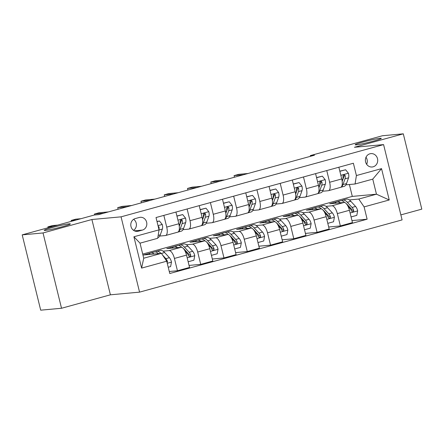 <?xml version="1.0" encoding="UTF-8"?>
<svg xmlns="http://www.w3.org/2000/svg" width="444" height="444" viewBox="0 0 444 444"><rect width="100%" height="100%" fill="white"/><g stroke="black" fill="none" stroke-linecap="round" stroke-linejoin="round"><path stroke-width="0.67" d="M356.304 144.849A13.442 0.866 166.2 0 1 355.167 144.777A13.442 0.866 166.2 0 1 365.39 141.392A13.442 0.866 166.2 0 1 380.136 138.289A13.442 0.866 166.2 0 1 381.274 138.362A13.442 0.866 166.2 0 1 371.045 141.753A13.442 0.866 166.2 0 1 356.304 144.849M45.371 230.403A13.442 0.866 166.2 0 1 44.234 230.331A13.442 0.866 166.2 0 1 54.457 226.945A13.442 0.866 166.2 0 1 69.203 223.843A13.442 0.866 166.2 0 1 70.335 223.92A13.442 0.866 166.2 0 1 60.112 227.306A13.442 0.866 166.2 0 1 45.371 230.403M369.946 153.791A6.721 6.166 84.8 0 0 365.479 161.405A6.721 6.166 84.8 0 0 372.155 166.994A6.721 6.166 84.8 0 0 373.143 166.816A6.721 6.166 84.8 0 0 377.611 159.196A6.721 6.166 84.8 0 0 370.929 153.607A6.721 6.166 84.8 0 0 369.946 153.791M400.854 214.896L421.8 209.135L403.302 133.827L382.473 135.736L310.328 155.589L310.5 156.305M139.56 292.141L402.086 219.908L383.588 144.6L121.062 216.839L139.56 292.141L110.401 294.816L91.902 219.508L43.029 232.956L61.527 308.264L110.401 294.816M61.527 308.264L40.698 310.173L22.2 234.865L43.029 232.956M22.2 234.865L94.35 215.013L98.513 214.635L314.491 155.206L310.328 155.589M138.312 231.213L142.407 230.086A6.51 5.972 84.8 0 0 146.736 222.705A6.51 5.972 84.8 0 0 140.265 217.294A6.51 5.972 84.8 0 0 139.305 217.466L135.209 218.592A6.51 5.972 84.8 0 0 130.88 225.974A6.51 5.972 84.8 0 0 137.357 231.385A6.51 5.972 84.8 0 0 138.312 231.213L136.386 231.391M166.744 261.194L141.608 268.109L133.91 236.769L159.046 229.853L157.714 238.3L140.027 243.168L143.723 258.225L161.411 253.358L166.744 261.194L169.769 273.51L367.127 219.203L351.964 220.596M142.707 254.073L352.297 196.403L376.462 194.189L372.76 179.126L355.072 183.994L356.404 175.547L353.38 163.237L156.022 217.538L159.046 229.853M356.404 175.547L381.54 168.631L389.238 199.978L364.102 206.893L367.127 219.203M403.302 133.827L354.429 147.275L383.588 144.6M91.902 219.508L121.062 216.839M355.072 183.994L345.92 184.837M326.756 170.563L329.631 182.273A8.403 3.302 74.6 0 1 328.527 190.676A8.403 3.302 74.6 0 1 328.299 190.72L322.644 191.236M303.485 176.967L306.36 188.678A8.403 3.302 74.6 0 1 305.256 197.081A8.403 3.302 74.6 0 1 305.028 197.125L299.373 197.641M280.208 183.366L283.089 195.083A8.403 3.302 74.6 0 1 281.984 203.485A8.403 3.302 74.6 0 1 281.751 203.53L276.096 204.046M256.937 189.771L259.812 201.482A8.403 3.302 74.6 0 1 258.708 209.89A8.403 3.302 74.6 0 1 258.48 209.929L252.825 210.45M233.661 196.176L236.541 207.886A8.403 3.302 74.6 0 1 235.437 216.295A8.403 3.302 74.6 0 1 235.209 216.333L229.554 216.855M210.389 202.581L213.264 214.291A8.403 3.302 74.6 0 1 212.16 222.699A8.403 3.302 74.6 0 1 211.932 222.738L206.277 223.254M187.118 208.985L189.993 220.696A8.403 3.302 74.6 0 1 188.889 229.098A8.403 3.302 74.6 0 1 188.661 229.143L183.006 229.659M163.842 215.384L166.716 227.1A8.403 3.302 74.6 0 1 165.612 235.503A8.403 3.302 74.6 0 1 165.384 235.548L159.729 236.064M352.297 196.403L349.378 184.515M150.372 253.113L143.501 255L161.411 253.358M155.084 251.892L155.639 251.842M163.103 251.154L169.086 250.605A8.403 3.302 74.6 0 1 174.42 258.441L177.445 270.757L169.275 271.506M173.643 246.709L166.772 248.601L181.185 247.275A8.403 3.302 74.6 0 1 186.519 255.111L189.544 267.427L177.445 270.757M178.355 245.488L178.91 245.438M186.38 244.749L192.357 244.206A8.403 3.302 74.6 0 1 197.691 252.037L200.716 264.352L189.05 265.423M196.92 240.304L190.049 242.196L204.462 240.876A8.403 3.302 74.6 0 1 209.796 248.707L212.82 261.022L200.716 264.352M201.632 239.083L202.181 239.033M209.651 238.35L215.634 237.801A8.403 3.302 74.6 0 1 220.962 245.637L223.987 257.947L212.326 259.019M220.191 233.899L213.32 235.792L227.733 234.471A8.403 3.302 74.6 0 1 233.067 242.307L236.091 254.617L223.987 257.947M224.903 232.678L225.458 232.628M232.922 231.946L238.905 231.396A8.403 3.302 74.6 0 1 244.239 239.233L247.264 251.543L235.598 252.614M243.467 227.495L236.597 229.387L251.01 228.066A8.403 3.302 74.6 0 1 256.338 235.903L259.363 248.213L247.264 251.543M248.179 226.274L248.729 226.224M256.199 225.541L262.176 224.991A8.403 3.302 74.6 0 1 267.51 232.828L270.535 245.144L258.874 246.209M266.739 221.095L259.868 222.982L274.281 221.661A8.403 3.302 74.6 0 1 279.615 229.498L282.639 241.814L270.535 245.144M271.451 219.874L272.006 219.819M279.47 219.136L285.453 218.587A8.403 3.302 74.6 0 1 290.787 226.423L293.811 238.739L282.145 239.804M290.01 214.691L283.139 216.578L297.552 215.257A8.403 3.302 74.6 0 1 302.886 223.093L305.91 235.409L293.811 238.739M294.722 213.47L295.277 213.42M302.747 212.732L308.724 212.182A8.403 3.302 74.6 0 1 314.058 220.019L317.083 232.334L305.422 233.405M313.286 208.286L306.416 210.179L320.829 208.852A8.403 3.302 74.6 0 1 326.162 216.689L329.187 229.004L317.083 232.334M317.998 207.065L318.553 207.015M326.018 206.327L332.001 205.783A8.403 3.302 74.6 0 1 337.335 213.614L340.354 225.929L328.693 227.001M336.558 201.881L329.687 203.774L344.1 202.453A8.403 3.302 74.6 0 1 349.434 210.284L352.458 222.599L340.354 225.929M341.269 200.66L341.825 200.61M349.295 199.928L358.774 199.056L376.462 194.189L389.238 199.978M175.946 212.06L178.821 223.77A8.403 3.302 74.6 0 1 177.717 232.173L165.612 235.503M199.217 205.655L202.092 217.366A8.403 3.302 74.6 0 1 200.988 225.768L188.889 229.098M222.494 199.251L225.369 210.961A8.403 3.302 74.6 0 1 224.264 219.369L212.16 222.699M245.765 192.846L248.64 204.556A8.403 3.302 74.6 0 1 247.536 212.965L235.437 216.295M269.036 186.441L271.917 198.152A8.403 3.302 74.6 0 1 270.812 206.56L258.708 209.89M292.313 180.036L295.188 191.753A8.403 3.302 74.6 0 1 294.083 200.155L281.984 203.485M315.584 173.637L318.465 185.348A8.403 3.302 74.6 0 1 317.36 193.751L305.256 197.081M364.102 206.893L358.774 199.056M338.861 167.233L341.736 178.943A8.403 3.302 74.6 0 1 340.631 187.346L328.527 190.676M140.027 243.168L133.91 236.769M143.723 258.225L141.608 268.109M381.54 168.631L372.76 179.126M133.555 230.336A6.51 5.972 84.8 0 0 133.65 219.297M366.661 164.324A6.721 6.166 84.8 0 0 366.011 157.237M157.032 221.656L159.429 220.995L162.288 224.553A5.567 2.187 74.6 0 1 162.376 229.054L160.312 234.821A16.067 6.316 74.6 0 1 157.881 237.612L157.82 237.629M159.429 220.995L156.987 221.467M53.041 226.379L47.885 226.856L52.542 225.574L57.692 225.102M158.969 229.542A5.567 2.187 -105.4 0 0 159.024 227.062L158.131 226.113M47.885 226.856L48.102 227.739M168.232 267.244L170.624 266.589L171.484 262.004A5.567 2.187 -105.4 0 0 169.408 257.687L164.663 252.542A16.067 6.316 -105.4 0 0 160.101 250.394L156.566 251.365A16.067 6.316 -105.4 0 0 155.522 251.937M154.201 254.024A16.067 6.316 -105.4 0 0 150.793 252.952A16.067 6.316 -105.4 0 0 148.94 254.501M161.011 253.396A16.067 6.316 -105.4 0 0 156.566 251.365M150.793 252.952L154.329 251.981A16.067 6.316 74.6 0 1 158.408 253.635M167.138 262.781L167.471 261.461A5.567 2.187 -105.4 0 0 165.867 258.663L162.632 255.15M176.951 216.145L182.7 214.591L185.564 218.148A5.567 2.187 74.6 0 1 185.648 222.649L183.583 228.416A16.067 6.316 74.6 0 1 181.152 231.213L177.922 232.101M177.117 216.128L177.039 216.522M182.7 214.591L176.912 215.989M76.312 219.98L71.157 220.452L75.813 219.169L80.969 218.698M178.138 231.973A16.067 6.316 -105.4 0 0 180.048 229.393L182.112 223.626A5.567 2.187 -105.4 0 0 182.295 220.662L181.94 219.958L180.858 219.774L180.064 221.273A5.567 2.187 74.6 0 1 179.876 224.237L179.243 226.013M182.295 220.662L181.097 220.768A2.836 1.116 74.6 0 1 180.974 221.467L179.271 226.229M71.157 220.452L71.379 221.334M200.222 209.74L205.972 208.186L208.835 211.749A5.567 2.187 74.6 0 1 208.919 216.245L206.86 222.017A16.067 6.316 74.6 0 1 204.423 224.808L201.193 225.696M200.388 209.723L200.316 210.117M205.972 208.186L200.183 209.585M103.752 213.192L94.433 214.047L99.084 212.765L108.408 211.91M201.41 225.569A16.067 6.316 -105.4 0 0 203.319 222.988L205.383 217.221A5.567 2.187 -105.4 0 0 205.572 214.258L205.211 213.553L204.135 213.375L203.535 213.903L203.335 214.874A5.567 2.187 74.6 0 1 203.152 217.832L202.514 219.608M205.572 214.258L204.373 214.369A2.836 1.116 74.6 0 1 204.246 215.063L202.542 219.824M94.433 214.047L94.661 214.985M223.493 203.335L229.248 201.787L232.107 205.344A5.567 2.187 74.6 0 1 232.195 209.84L230.131 215.612A16.067 6.316 74.6 0 1 227.7 218.404L224.47 219.292M223.659 203.324L223.587 203.713M229.248 201.787L223.454 203.18M127.028 206.787L117.704 207.642L122.361 206.36L131.679 205.505M224.686 219.169A16.067 6.316 -105.4 0 0 226.595 216.583L228.66 210.817A5.567 2.187 -105.4 0 0 228.843 207.853L228.488 207.154L227.406 206.971L226.607 208.469A5.567 2.187 74.6 0 1 226.423 211.433L225.791 213.203M228.843 207.853L227.644 207.964A2.836 1.116 74.6 0 1 227.522 208.658L225.813 213.42M117.704 207.642L118.098 209.246M188.067 261.416L188.312 261.721L193.9 260.184L194.761 255.6A5.567 2.187 -105.4 0 0 192.679 251.282L187.934 246.143A16.067 6.316 -105.4 0 0 183.378 243.989L179.837 244.96A16.067 6.316 -105.4 0 0 178.793 245.532M177.478 247.619A16.067 6.316 -105.4 0 0 174.065 246.548A16.067 6.316 -105.4 0 0 172.217 248.102M184.843 250.627L186.907 252.869A5.567 2.187 74.6 0 1 188.511 255.672L189.377 256.554L190.137 256.538L190.704 256.01L190.742 255.056A5.567 2.187 -105.4 0 0 189.144 252.259L184.399 247.114A16.067 6.316 -105.4 0 0 179.837 244.96M183.333 248.435A13.337 5.245 74.6 0 1 184.349 249.378L189.094 254.523A2.836 1.116 74.6 0 1 189.544 255.167L190.742 255.056M174.065 246.548L177.606 245.576A16.067 6.316 74.6 0 1 181.801 247.347M211.338 255.011L211.588 255.317L217.172 253.779L218.032 249.195A5.567 2.187 -105.4 0 0 215.956 244.877L211.211 239.738A16.067 6.316 -105.4 0 0 206.649 237.584L203.113 238.556A16.067 6.316 -105.4 0 0 202.064 239.127M200.749 241.214A16.067 6.316 -105.4 0 0 197.341 240.149A16.067 6.316 -105.4 0 0 195.488 241.697M208.114 244.228L210.184 246.47A5.567 2.187 74.6 0 1 211.782 249.267L212.648 250.15L213.414 250.133L213.98 249.606L214.019 248.651A5.567 2.187 -105.4 0 0 212.415 245.854L207.67 240.709A16.067 6.316 -105.4 0 0 203.113 238.556M206.61 242.03A13.337 5.245 74.6 0 1 207.62 242.973L212.365 248.118A2.836 1.116 74.6 0 1 212.82 248.762L214.019 248.651M197.341 240.149L200.877 239.172A16.067 6.316 74.6 0 1 205.073 240.948M234.615 248.607L234.859 248.912L240.443 247.375L241.308 242.79A5.567 2.187 -105.4 0 0 239.227 238.478L234.482 233.333A16.067 6.316 -105.4 0 0 229.925 231.18L226.385 232.157A16.067 6.316 -105.4 0 0 225.341 232.723M224.02 234.809A16.067 6.316 -105.4 0 0 220.613 233.744A16.067 6.316 -105.4 0 0 218.759 235.292M231.385 237.823L233.455 240.065A5.567 2.187 74.6 0 1 235.059 242.862L235.919 243.745L236.685 243.728L237.251 243.207L237.29 242.246A5.567 2.187 -105.4 0 0 235.692 239.449L230.947 234.304A16.067 6.316 -105.4 0 0 226.385 232.157M229.881 235.625A13.337 5.245 74.6 0 1 230.897 236.574L235.642 241.714A2.836 1.116 74.6 0 1 236.091 242.357L237.29 242.246M220.613 233.744L224.153 232.767A16.067 6.316 74.6 0 1 228.349 234.543M246.77 196.931L252.519 195.382L255.383 198.94A5.567 2.187 74.6 0 1 255.467 203.441L253.402 209.207A16.067 6.316 74.6 0 1 250.971 211.999L247.741 212.887M246.936 196.92L246.864 197.308M252.519 195.382L246.731 196.775M150.3 200.383L140.981 201.237L145.632 199.955L154.956 199.106M247.957 212.765A16.067 6.316 -105.4 0 0 249.867 210.179L251.931 204.412A5.567 2.187 -105.4 0 0 252.114 201.448L251.759 200.749L250.682 200.566L250.083 201.093L249.883 202.064A5.567 2.187 74.6 0 1 249.695 205.028L249.062 206.799M252.114 201.448L250.916 201.559A2.836 1.116 74.6 0 1 250.793 202.253L249.09 207.021M140.981 201.237L141.375 202.841M257.886 242.202L258.131 242.507L263.719 240.97L264.58 236.391A5.567 2.187 -105.4 0 0 262.504 232.073L257.759 226.928A16.067 6.316 -105.4 0 0 253.197 224.775L249.661 225.752A16.067 6.316 -105.4 0 0 248.612 226.318M247.297 228.405A16.067 6.316 -105.4 0 0 243.889 227.339A16.067 6.316 -105.4 0 0 242.036 228.888M254.662 231.418L256.732 233.661A5.567 2.187 74.6 0 1 258.33 236.458L259.196 237.34L259.962 237.324L260.528 236.802L260.567 235.847A5.567 2.187 -105.4 0 0 258.963 233.044L254.218 227.9A16.067 6.316 -105.4 0 0 249.661 225.752M253.152 229.221A13.337 5.245 74.6 0 1 254.168 230.17L258.913 235.314A2.836 1.116 74.6 0 1 259.368 235.953L260.567 235.847M243.889 227.339L247.425 226.368A16.067 6.316 74.6 0 1 251.62 228.138M270.041 190.532L275.796 188.978L278.654 192.535A5.567 2.187 74.6 0 1 278.743 197.036L276.679 202.803A16.067 6.316 74.6 0 1 274.248 205.594L271.012 206.482M270.207 190.515L270.135 190.909M275.796 188.978L270.002 190.371M173.571 193.978L164.252 194.833L168.909 193.556L178.227 192.702M271.228 206.36A16.067 6.316 -105.4 0 0 273.138 203.774L275.202 198.007A5.567 2.187 -105.4 0 0 275.391 195.044L275.036 194.344L273.954 194.161L273.154 195.66A5.567 2.187 74.6 0 1 272.971 198.623L272.333 200.399M275.391 195.044L274.192 195.155A2.836 1.116 74.6 0 1 274.065 195.848L272.361 200.616M164.252 194.833L164.646 196.437M293.318 184.127L299.067 182.573L301.931 186.13A5.567 2.187 74.6 0 1 302.014 190.631L299.95 196.398A16.067 6.316 74.6 0 1 297.519 199.19L294.289 200.083M293.484 184.11L293.406 184.504M299.067 182.573L293.279 183.966M196.847 187.579L187.523 188.434L192.18 187.152L201.504 186.297M294.505 199.955A16.067 6.316 -105.4 0 0 296.414 197.375L298.479 191.603A5.567 2.187 -105.4 0 0 298.662 188.639L298.307 187.94L297.225 187.757L296.631 188.284L296.431 189.255A5.567 2.187 74.6 0 1 296.242 192.219L295.61 193.995M298.662 188.639L297.463 188.75A2.836 1.116 74.6 0 1 297.341 189.449L295.637 194.211M187.523 188.434L187.917 190.032M316.589 177.722L322.344 176.168L325.202 179.726A5.567 2.187 74.6 0 1 325.291 184.227L323.226 189.993A16.067 6.316 74.6 0 1 320.796 192.79L317.56 193.678M316.755 177.705L316.683 178.1M322.344 176.168L316.55 177.567M220.119 181.174L210.8 182.029L215.457 180.747L224.775 179.892M317.776 193.551A16.067 6.316 -105.4 0 0 319.686 190.97L321.75 185.204A5.567 2.187 -105.4 0 0 321.939 182.24L321.578 181.535L320.501 181.352L319.902 181.885L319.702 182.85A5.567 2.187 74.6 0 1 319.519 185.814L318.881 187.59M321.939 182.24L320.74 182.345A2.836 1.116 74.6 0 1 320.612 183.045L318.909 187.806M210.8 182.029L211.194 183.627M339.865 171.317L345.615 169.769L348.473 173.327A5.567 2.187 74.6 0 1 348.562 177.822L346.498 183.594A16.067 6.316 74.6 0 1 344.067 186.386L340.837 187.274M340.032 171.301L339.954 171.695M345.615 169.769L339.827 171.162M243.395 174.769L234.071 175.624L238.728 174.342L248.046 173.487M341.053 187.146A16.067 6.316 -105.4 0 0 342.962 184.565L345.027 178.799A5.567 2.187 -105.4 0 0 345.21 175.835L344.855 175.13L343.773 174.953L343.179 175.48L342.979 176.451A5.567 2.187 74.6 0 1 342.79 179.409L342.158 181.185M345.21 175.835L344.011 175.946A2.836 1.116 74.6 0 1 343.889 176.64L342.18 181.402M234.071 175.624L234.465 177.228M281.163 235.803L281.407 236.103L286.991 234.571L287.856 229.986A5.567 2.187 -105.4 0 0 285.775 225.669L281.03 220.524A16.067 6.316 -105.4 0 0 276.468 218.376L272.932 219.347A16.067 6.316 -105.4 0 0 271.889 219.919M270.568 222A16.067 6.316 -105.4 0 0 267.16 220.934A16.067 6.316 -105.4 0 0 265.307 222.483M277.933 225.014L280.003 227.256A5.567 2.187 74.6 0 1 281.607 230.059L282.467 230.936L283.233 230.924L283.799 230.397L283.838 229.443A5.567 2.187 -105.4 0 0 282.24 226.64L277.494 221.501A16.067 6.316 -105.4 0 0 272.932 219.347M276.429 222.821A13.337 5.245 74.6 0 1 277.445 223.765L282.184 228.91A2.836 1.116 74.6 0 1 282.639 229.554L283.838 229.443M267.16 220.934L270.696 219.963A16.067 6.316 74.6 0 1 274.892 221.734M304.434 229.398L304.678 229.703L310.267 228.166L311.127 223.582A5.567 2.187 -105.4 0 0 309.046 219.264L304.307 214.119A16.067 6.316 -105.4 0 0 299.744 211.971L296.204 212.942A16.067 6.316 -105.4 0 0 295.16 213.514M293.845 215.601A16.067 6.316 -105.4 0 0 290.432 214.53A16.067 6.316 -105.4 0 0 288.583 216.084M301.21 218.609L303.274 220.851A5.567 2.187 74.6 0 1 304.878 223.654L305.744 224.536L306.51 224.52L307.076 223.992L307.115 223.038A5.567 2.187 -105.4 0 0 305.511 220.241L300.766 215.096A16.067 6.316 -105.4 0 0 296.204 212.942M299.7 216.417A13.337 5.245 74.6 0 1 300.716 217.36L305.461 222.505A2.836 1.116 74.6 0 1 305.916 223.149L307.115 223.038M290.432 214.53L293.972 213.558A16.067 6.316 74.6 0 1 298.168 215.329M327.711 222.993L327.955 223.299L333.538 221.761L334.399 217.177A5.567 2.187 -105.4 0 0 332.323 212.859L327.578 207.72A16.067 6.316 -105.4 0 0 323.016 205.566L319.48 206.538A16.067 6.316 -105.4 0 0 318.437 207.109M317.116 209.196A16.067 6.316 -105.4 0 0 313.708 208.125A16.067 6.316 -105.4 0 0 311.855 209.679M324.481 212.204L326.551 214.452A5.567 2.187 74.6 0 1 328.149 217.249L329.015 218.132L329.781 218.115L330.347 217.588L330.386 216.633A5.567 2.187 -105.4 0 0 328.782 213.836L324.042 208.691A16.067 6.316 -105.4 0 0 319.48 206.538M322.977 210.012A13.337 5.245 74.6 0 1 323.987 210.956L328.732 216.1A2.836 1.116 74.6 0 1 329.187 216.744L330.386 216.633M313.708 208.125L317.244 207.154A16.067 6.316 74.6 0 1 321.439 208.924M350.982 216.589L351.226 216.894L356.815 215.357L357.675 210.772A5.567 2.187 -105.4 0 0 355.594 206.46L350.849 201.315A16.067 6.316 -105.4 0 0 346.292 199.162L342.751 200.133A16.067 6.316 -105.4 0 0 341.708 200.705M340.393 202.791A16.067 6.316 -105.4 0 0 336.979 201.726A16.067 6.316 -105.4 0 0 335.131 203.274M347.757 205.805L349.822 208.047A5.567 2.187 74.6 0 1 351.426 210.845L352.292 211.727L353.052 211.71L353.618 211.183L353.657 210.228A5.567 2.187 -105.4 0 0 352.059 207.431L347.313 202.286A16.067 6.316 -105.4 0 0 342.751 200.133M346.248 203.607A13.337 5.245 74.6 0 1 347.264 204.556L352.009 209.696A2.836 1.116 74.6 0 1 352.458 210.339L353.657 210.228M336.979 201.726L340.52 200.749A16.067 6.316 74.6 0 1 344.716 202.525M181.185 247.275L169.086 250.605M204.462 240.876L192.357 244.206M227.733 234.471L215.634 237.801M251.01 228.066L238.905 231.396M274.281 221.661L262.176 224.991M297.552 215.257L285.453 218.587M320.829 208.852L308.724 212.182M344.1 202.453L332.001 205.783M186.519 255.111L174.42 258.441M178.821 223.77L166.716 227.1M202.092 217.366L189.993 220.696M209.796 248.707L197.691 252.037M225.369 210.961L213.264 214.291M233.067 242.307L220.962 245.637M248.64 204.556L236.541 207.886M256.338 235.903L244.239 239.233M271.917 198.152L259.812 201.482M279.615 229.498L267.51 232.828M295.188 191.753L283.089 195.083M302.886 223.093L290.787 226.423M318.465 185.348L306.36 188.678M326.162 216.689L314.058 220.019M341.736 178.943L329.631 182.273M349.434 210.284L337.335 213.614M134.365 230.825L142.407 230.086M162.215 224.464L158.008 225.624M160.312 234.821L158.169 235.409M162.376 229.054L159.03 229.975M158.375 227.123L159.024 227.062M167.255 263.275L171.467 262.121M161.455 253.424L164.663 252.542M165.867 258.663L169.408 257.687M166.827 261.522L167.471 261.461M185.492 218.06L177.927 220.141M183.583 228.416L180.048 229.393M179.876 224.237L178.982 224.486M185.648 222.649L182.112 223.626M208.763 211.66L201.204 213.736M206.86 222.017L203.319 222.988M203.152 217.832L202.259 218.082M208.919 216.245L205.383 217.221M232.04 205.256L224.475 207.337M230.131 215.612L226.595 216.583M226.423 211.433L225.53 211.677M232.195 209.84L228.66 210.817M187.179 257.798L194.738 255.716M184.399 247.114L187.934 246.143M189.144 252.259L192.679 251.282M185.931 253.141L186.907 252.869M210.45 251.393L218.015 249.312M207.67 240.709L211.211 239.738M212.415 245.854L215.956 244.877M209.207 246.736L210.184 246.47M233.727 244.988L241.286 242.907M230.947 234.304L234.482 233.333M235.692 239.449L239.227 238.478M232.478 240.332L233.455 240.065M255.311 198.851L247.752 200.932M253.402 209.207L249.867 210.179M249.695 205.028L248.807 205.272M255.467 203.441L251.931 204.412M256.998 238.583L264.557 236.502M254.218 227.9L257.759 226.928M258.963 233.044L262.504 232.073M255.755 233.927L256.732 233.661M278.582 192.446L271.023 194.528M276.679 202.803L273.138 203.774M272.971 198.623L272.078 198.868M278.743 197.036L275.202 198.007M301.859 186.042L294.3 188.123M299.95 196.398L296.414 197.375M296.242 192.219L295.349 192.463M302.014 190.631L298.479 191.603M325.13 179.637L317.571 181.718M323.226 189.993L319.686 190.97M319.519 185.814L318.626 186.064M325.291 184.227L321.75 185.204M348.407 173.238L340.842 175.313M346.498 183.594L342.962 184.565M342.79 179.409L341.897 179.659M348.562 177.822L345.027 178.799M280.275 232.179L287.834 230.097M277.494 221.501L281.03 220.524M282.24 226.64L285.775 225.669M279.026 227.528L280.003 227.256M303.546 225.774L311.105 223.698M300.766 215.096L304.307 214.119M305.511 220.241L309.046 219.264M302.303 221.123L303.274 220.851M326.817 219.375L334.382 217.294M324.042 208.691L327.578 207.72M328.782 213.836L332.323 212.859M325.574 214.718L326.551 214.452M350.094 212.97L357.653 210.889M347.313 202.286L350.849 201.315M352.059 207.431L355.594 206.46M348.845 208.314L349.822 208.047"/></g></svg>
